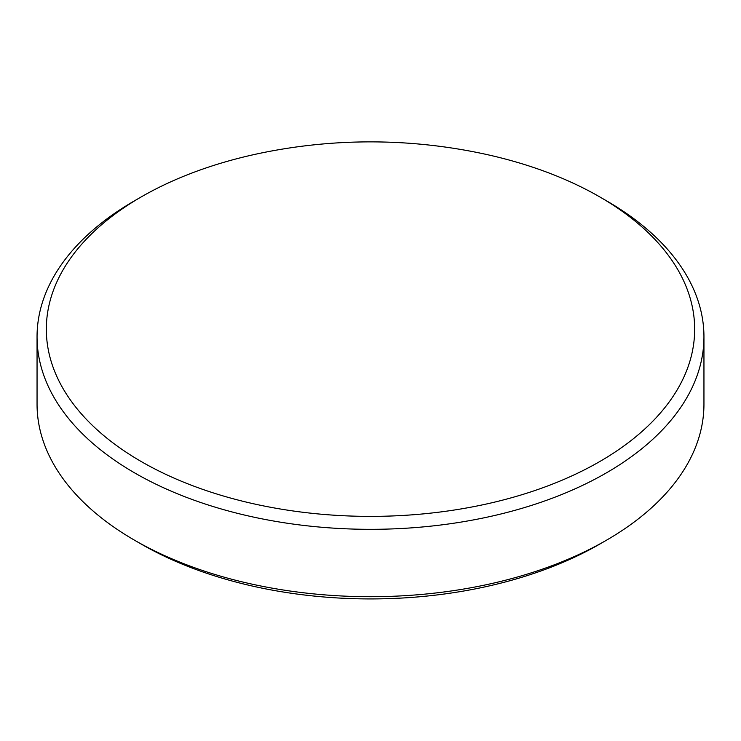 <?xml version="1.0" encoding="UTF-8"?>
<svg xmlns="http://www.w3.org/2000/svg" width="741" height="741" viewBox="0 0 741 741"><rect width="100%" height="100%" fill="white"/><g stroke="black" fill="none" stroke-linecap="round" stroke-linejoin="round"><path stroke-width="1.11" d="M141.281 461.569A324.169 187.158 0 0 0 599.719 461.569A324.169 187.158 0 0 0 599.728 196.893L606.286 200.681A333.45 192.512 0 0 1 703.95 336.812A333.45 192.512 0 0 1 498.109 514.671A333.45 192.512 0 0 1 134.714 472.943A333.45 192.512 0 0 1 37.05 336.812A333.45 192.512 0 0 1 134.714 200.681L141.272 196.893A324.169 187.158 0 0 0 141.281 461.569M606.286 200.681L599.728 196.893A324.169 187.158 0 0 0 599.719 196.893A324.169 187.158 0 0 0 477.074 152.479A540.874 540.874 0 0 0 263.926 152.479A324.169 187.158 0 0 0 141.281 196.893A324.169 187.158 0 0 0 141.272 196.893M141.281 544.107L134.714 540.319L141.272 544.107A324.169 187.158 0 0 0 141.281 544.107A324.169 187.158 0 0 0 599.728 544.107L606.286 540.319A333.45 192.512 0 0 0 703.95 404.188L703.95 336.812M37.05 336.812L37.05 404.188A333.45 192.512 0 0 0 134.714 540.319A333.45 192.512 0 0 0 606.286 540.319"/></g></svg>
